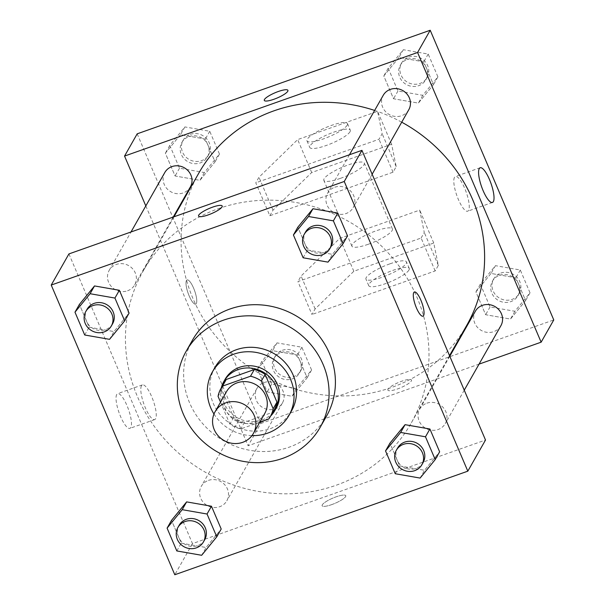 <?xml version="1.0" encoding="UTF-8"?>
<svg xmlns="http://www.w3.org/2000/svg" width="605" height="605" viewBox="0 0 605 605"><rect width="100%" height="100%" fill="white"/><g stroke="black" fill="none" stroke-linecap="round" stroke-linejoin="round"><path stroke-width="0.45" stroke-dasharray="3.02 2.27" d="M264.756 413.457A22.014 20.631 29.6 0 1 235.421 420.513A22.014 20.631 29.6 0 1 226.482 391.7M220.53 402.166L229.885 424.082A28.412 26.628 29.6 0 0 240.73 428.93L259.787 422.192M274.11 409.94A28.412 26.628 29.6 0 1 272.552 412.345L268.764 419.015M224.712 381.868A28.412 26.628 29.6 0 0 221.853 389.696L233.674 417.412A28.412 26.628 29.6 0 0 244.518 422.26L272.552 412.345M221.301 387.865A29.35 27.505 -150.4 0 0 230.255 415.794A29.35 27.505 -150.4 0 0 259.553 422.6M264.559 420.505A29.35 27.505 -150.4 0 0 270.7 415.945M276.19 408.186A29.35 27.505 29.6 0 1 237.077 417.594A29.35 27.505 29.6 0 1 225.158 379.176M233.674 417.412L229.885 424.082M221.853 389.696L218.065 396.373M244.518 422.26L240.73 428.93M213.981 414.032A44.021 41.261 -150.4 0 0 251.96 435.623M214.926 367.477A44.021 41.261 -150.4 0 0 232.812 425.103A44.021 41.261 -150.4 0 0 291.474 410.984M326.496 416.187A77.039 72.207 29.6 0 1 223.842 440.886A77.039 72.207 29.6 0 1 192.541 340.04M395.254 473.73L399.678 465.948L389.953 443.14L399.678 465.948L424.521 470.289L439.638 451.822L424.521 470.289L420.097 478.071M176.819 550.943L181.243 543.161L171.518 520.353L181.243 543.161L206.086 547.502L221.203 529.035L206.086 547.502L201.662 555.284M303.143 257.783L307.567 249.994L297.841 227.185L307.567 249.994L332.41 254.334L347.527 235.867L332.41 254.334L327.986 262.124M84.708 334.996L89.132 327.214L79.406 304.406L89.132 327.214L113.974 331.555L129.092 313.087L113.974 331.555L109.55 339.337M218.246 208.717A154.086 144.413 29.6 0 1 389.287 254.138A154.086 144.413 29.6 0 1 411.173 423.122A154.086 144.413 29.6 0 1 205.859 472.528A154.086 144.413 29.6 0 1 143.264 270.836A154.086 144.413 29.6 0 1 218.246 208.717M68.925 253.926L192.488 543.615L485.512 440.032M208.438 480.393A14.671 13.756 29.6 0 1 224.727 484.718A14.671 13.756 29.6 0 1 226.815 500.811A14.671 13.756 29.6 0 1 207.258 505.523A14.671 13.756 29.6 0 1 201.299 486.314A14.671 13.756 29.6 0 1 208.438 480.393M426.873 403.18A14.671 13.756 29.6 0 1 443.162 407.505A14.671 13.756 29.6 0 1 445.25 423.598A14.671 13.756 29.6 0 1 425.693 428.302A14.671 13.756 29.6 0 1 419.734 409.093A14.671 13.756 29.6 0 1 426.873 403.18M334.762 187.225A14.671 13.756 29.6 0 1 351.051 191.551A14.671 13.756 29.6 0 1 353.138 207.644A14.671 13.756 29.6 0 1 333.582 212.355A14.671 13.756 29.6 0 1 327.623 193.146A14.671 13.756 29.6 0 1 334.762 187.225M127.564 290.778A14.671 13.756 -150.4 0 0 134.703 284.864A14.671 13.756 -150.4 0 0 128.744 265.655A14.671 13.756 -150.4 0 0 109.187 270.359A14.671 13.756 -150.4 0 0 111.275 286.452A14.671 13.756 -150.4 0 0 127.564 290.778M192.488 543.615L174.792 574.75M116.712 394.49A18.4 4.976 70.5 0 0 119.798 414.644A18.4 4.976 70.5 0 0 129.886 428.355A18.4 4.976 70.5 0 0 128.449 409.343A18.4 4.976 70.5 0 0 117.62 393.651A18.4 4.976 70.5 0 0 116.712 394.49M331.729 504.608A12.841 2.821 -23.1 0 0 345.757 495.684A12.841 2.821 -23.1 0 0 332.833 498.119A12.841 2.821 -23.1 0 0 322.132 505.757A12.841 2.821 -23.1 0 0 331.729 504.608A12.841 2.821 -23.1 0 0 345.75 495.677A12.841 2.821 -23.1 0 0 332.833 498.119A12.841 2.821 -23.1 0 0 322.132 505.75A12.841 2.821 -23.1 0 0 331.729 504.608M222.194 205.995L222.194 205.995A12.841 2.821 156.9 0 1 211.493 213.633A12.841 2.821 156.9 0 1 198.569 216.068L198.569 216.068M141.487 385.733A18.4 4.976 70.5 0 0 144.572 405.887A18.4 4.976 70.5 0 0 154.661 419.598A18.4 4.976 70.5 0 0 153.224 400.586A18.4 4.976 70.5 0 0 142.394 384.893A18.4 4.976 70.5 0 0 141.487 385.733M422.955 316.188L422.948 316.188A12.841 3.471 -109.5 0 1 415.907 306.629A12.841 3.471 -109.5 0 1 413.752 292.563A12.841 3.471 -109.5 0 1 414.387 291.981A12.841 3.471 -109.5 0 1 414.395 291.981L414.395 291.973M374.631 110.435A154.086 144.413 29.6 0 1 401.712 122.187M466.795 325.263A154.086 144.413 29.6 0 1 261.473 374.676A154.086 144.413 29.6 0 1 198.886 172.985M164.81 172.508A14.671 13.756 -150.4 0 0 166.889 188.601A14.671 13.756 -150.4 0 0 183.179 192.927A14.671 13.756 -150.4 0 0 190.325 187.013M500.872 325.747A14.671 13.756 29.6 0 1 481.315 330.451A14.671 13.756 29.6 0 1 475.356 311.242M408.761 109.792A14.671 13.756 29.6 0 1 389.204 114.496A14.671 13.756 29.6 0 1 383.245 95.287M264.06 382.541A14.671 13.756 29.6 0 1 280.349 386.867A14.671 13.756 29.6 0 1 282.429 402.96A14.671 13.756 29.6 0 1 262.88 407.664A14.671 13.756 29.6 0 1 256.921 388.455A14.671 13.756 29.6 0 1 264.06 382.541M145.813 205.927L248.11 445.764L479.054 364.127M454.484 177.348A18.4 4.976 70.5 0 0 457.569 197.502A18.4 4.976 70.5 0 0 467.665 211.213A18.4 4.976 70.5 0 0 466.221 192.201A18.4 4.976 70.5 0 0 455.399 176.509A18.4 4.976 70.5 0 0 454.484 177.348M388.024 389.196A12.841 2.821 -23.1 0 0 387.865 390.112A12.841 2.821 -23.1 0 0 400.782 387.669A12.841 2.821 -23.1 0 0 411.483 380.038A12.841 2.821 -23.1 0 0 400.23 381.8A12.841 2.821 -23.1 0 0 388.024 389.196A12.841 2.821 156.9 0 1 400.23 381.793A12.841 2.821 156.9 0 1 411.483 380.031A12.841 2.821 156.9 0 1 400.782 387.669A12.841 2.821 156.9 0 1 387.865 390.104A12.841 2.821 156.9 0 1 388.017 389.189M137.184 133.834L260.747 423.523L248.11 445.764M260.747 423.523L553.772 319.939M193.592 288.131A12.841 3.471 70.5 0 0 187.104 279.918A12.841 3.471 70.5 0 0 188.102 293.183A12.841 3.471 70.5 0 0 195.665 304.126A12.841 3.471 70.5 0 0 193.592 288.131A12.841 3.471 -109.5 0 1 195.665 304.126A12.841 3.471 -109.5 0 1 188.11 293.175A12.841 3.471 -109.5 0 1 187.104 279.911A12.841 3.471 -109.5 0 1 193.6 288.131M264.302 100.422L264.302 100.43A12.841 2.821 -23.1 0 0 264.302 100.43A12.841 2.821 -23.1 0 0 275.555 98.668A12.841 2.821 -23.1 0 0 287.768 91.272A12.841 2.821 -23.1 0 0 287.927 90.349L287.92 90.349M491.026 273.445L475.908 291.912L485.641 314.721L510.484 319.062L525.594 300.594L515.868 277.786L491.026 273.445L475.908 291.912L485.641 314.721L510.484 319.062L525.594 300.594L515.868 277.786L491.026 273.445L495.45 265.663L480.332 284.131L490.065 306.939L514.908 311.28L530.018 292.812L520.292 270.004L495.45 265.663M272.59 350.666L257.473 369.133L267.198 391.934L292.041 396.275L307.159 377.815L297.433 355.006L272.59 350.666L257.473 369.133L267.198 391.934L292.041 396.275L307.159 377.815L297.433 355.006L272.59 350.666L277.014 342.876L261.897 361.344L271.622 384.152L296.465 388.493L311.583 370.026L301.857 347.217L277.014 342.876M180.479 134.711L165.362 153.178L175.087 175.987L199.93 180.328L215.047 161.86L205.322 139.052L180.479 134.711L165.362 153.178L175.087 175.987L199.93 180.328L215.047 161.86L205.322 139.052L180.479 134.711L184.903 126.929L169.786 145.397L179.511 168.205L204.354 172.546L219.471 154.078L209.746 131.27L184.903 126.929M398.914 57.498L383.797 75.965L393.53 98.766L418.373 103.107L433.483 84.647L423.757 61.839L398.914 57.498L383.797 75.965L393.53 98.766L418.373 103.107L433.483 84.647L423.757 61.839L398.914 57.498L403.338 49.716L388.221 68.176L397.954 90.984L422.797 95.325L437.907 76.858L428.181 54.057L403.338 49.716M435.161 270.949L421.125 238.03L297.917 281.582L311.961 314.502L315.122 308.943L353.827 271.267L433.747 243.021L438.322 265.391L435.161 270.949L311.961 314.502M269.838 215.743L272.999 210.185L311.704 172.508L391.624 144.262L396.199 166.632L393.038 172.191L269.838 215.743L255.794 182.823L258.955 177.265L297.66 139.589L377.58 111.343L382.156 133.713L378.995 139.271L255.794 182.823M393.038 172.191L378.995 139.271M368.369 244.238A22.014 4.84 -23.1 0 0 392.411 228.932A22.014 4.84 -23.1 0 0 370.26 233.114A22.014 4.84 -23.1 0 0 351.913 246.205A22.014 4.84 -23.1 0 0 368.369 244.238M421.125 238.03L424.279 232.471L419.704 210.101L339.791 238.347L301.078 276.024L297.917 281.582M340.282 178.399A22.014 4.84 156.9 0 1 323.834 180.366A22.014 4.84 156.9 0 1 347.867 165.059A22.014 4.84 156.9 0 1 364.323 163.093A22.014 4.84 156.9 0 1 340.282 178.399M350.015 131.746A22.014 4.84 156.9 0 1 329.082 144.429A22.014 4.84 156.9 0 1 309.79 147.446A22.014 4.84 156.9 0 1 328.137 134.355A22.014 4.84 156.9 0 1 350.28 130.173A22.014 4.84 156.9 0 1 350.015 131.746M347.209 125.159A22.014 4.84 156.9 0 1 326.269 137.842A22.014 4.84 156.9 0 1 306.985 140.859A22.014 4.84 156.9 0 1 325.331 127.776A22.014 4.84 156.9 0 1 347.474 123.586A22.014 4.84 156.9 0 1 347.209 125.159M389.991 263.818A22.014 4.84 156.9 0 1 406.447 261.852A22.014 4.84 156.9 0 1 406.182 263.425A22.014 4.84 156.9 0 1 385.249 276.099A22.014 4.84 156.9 0 1 365.957 279.124A22.014 4.84 156.9 0 1 389.991 263.818M408.988 270.004A22.014 4.84 -23.1 0 0 409.26 268.431A22.014 4.84 -23.1 0 0 387.109 272.621A22.014 4.84 -23.1 0 0 368.763 285.704A22.014 4.84 -23.1 0 0 388.055 282.686A22.014 4.84 -23.1 0 0 408.988 270.004M438.322 265.391L424.279 232.471M433.747 243.021L419.704 210.101M391.624 144.262L377.58 111.343M396.199 166.632L382.156 133.713M353.827 271.267L339.791 238.347M311.704 172.508L297.66 139.589M315.122 308.943L301.078 276.024M272.999 210.185L258.955 177.265M112.583 323.781A14.671 13.756 29.6 0 1 93.026 328.485A14.671 13.756 29.6 0 1 87.067 309.276M89.132 327.214L113.974 331.555M204.694 539.736A14.671 13.756 29.6 0 1 185.138 544.439A14.671 13.756 29.6 0 1 179.178 525.231M181.243 543.161L206.086 547.502M331.018 246.568A14.671 13.756 29.6 0 1 311.462 251.272A14.671 13.756 29.6 0 1 305.502 232.063M307.567 249.994L332.41 254.334M423.129 462.515A14.671 13.756 29.6 0 1 403.573 467.219A14.671 13.756 29.6 0 1 397.614 448.01M399.678 465.948L424.521 470.289M189.01 136.571A14.671 13.756 29.6 0 1 205.299 140.897A14.671 13.756 29.6 0 1 207.386 156.99A14.671 13.756 29.6 0 1 187.83 161.694A14.671 13.756 29.6 0 1 181.871 142.485A14.671 13.756 29.6 0 1 189.01 136.571M204.354 172.546L199.93 180.328M219.471 154.078L215.047 161.86M209.746 131.27L205.322 139.052M169.786 145.397L165.362 153.178M179.511 168.205L175.087 175.987M190.28 134.348A14.671 13.756 29.6 0 1 206.57 138.674A14.671 13.756 29.6 0 1 208.649 154.767A14.671 13.756 29.6 0 1 189.1 159.47A14.671 13.756 29.6 0 1 183.133 140.262A14.671 13.756 29.6 0 1 190.28 134.348M281.121 352.518A14.671 13.756 29.6 0 1 297.41 356.844A14.671 13.756 29.6 0 1 299.498 372.937A14.671 13.756 29.6 0 1 279.941 377.641A14.671 13.756 29.6 0 1 273.982 358.432A14.671 13.756 29.6 0 1 281.121 352.518M296.465 388.493L292.041 396.275M311.583 370.026L307.159 377.815M301.857 347.217L297.433 355.006M261.897 361.344L257.473 369.133M271.622 384.152L267.198 391.934M282.384 350.295A14.671 13.756 29.6 0 1 298.673 354.621A14.671 13.756 29.6 0 1 300.761 370.714A14.671 13.756 29.6 0 1 281.204 375.418A14.671 13.756 29.6 0 1 275.245 356.209A14.671 13.756 29.6 0 1 282.384 350.295M407.452 59.351A14.671 13.756 29.6 0 1 423.742 63.676A14.671 13.756 29.6 0 1 425.822 79.769A14.671 13.756 29.6 0 1 406.273 84.473A14.671 13.756 29.6 0 1 400.306 65.264A14.671 13.756 29.6 0 1 407.452 59.351M422.797 95.325L418.373 103.107M437.907 76.858L433.483 84.647M428.181 54.057L423.757 61.839M388.221 68.176L383.797 75.965M397.954 90.984L393.53 98.766M408.715 57.127A14.671 13.756 29.6 0 1 425.005 61.453A14.671 13.756 29.6 0 1 427.085 77.546A14.671 13.756 29.6 0 1 407.536 82.25A14.671 13.756 29.6 0 1 401.569 63.041A14.671 13.756 29.6 0 1 408.715 57.127M499.564 275.305A14.671 13.756 29.6 0 1 515.846 279.631A14.671 13.756 29.6 0 1 517.933 295.724A14.671 13.756 29.6 0 1 498.384 300.428A14.671 13.756 29.6 0 1 492.417 281.219A14.671 13.756 29.6 0 1 499.564 275.305M514.908 311.28L510.484 319.062M530.018 292.812L525.594 300.594M520.292 270.004L515.868 277.786M480.332 284.131L475.908 291.912M490.065 306.939L485.641 314.721M500.827 273.082A14.671 13.756 29.6 0 1 517.116 277.408A14.671 13.756 29.6 0 1 519.196 293.501A14.671 13.756 29.6 0 1 499.647 298.204A14.671 13.756 29.6 0 1 493.68 278.996A14.671 13.756 29.6 0 1 500.827 273.082M142.394 384.893L117.62 393.651M154.661 419.598L129.886 428.355M173.983 216.787L143.264 270.836M449.523 355.649L411.173 423.122M134.703 284.864L173.249 217.044M109.187 270.359L131.005 231.98M449.772 356.247L419.734 409.093M464.247 390.172L445.25 423.598M349.44 154.767L327.623 193.146M372.135 174.225L353.138 207.644M256.921 388.455L201.299 486.314M282.429 402.96L226.815 500.811M480.166 167.751L455.399 176.509M492.432 202.456L467.665 211.213M392.411 228.932L364.323 163.093M351.913 246.205L323.834 180.366M306.985 140.859L309.79 147.446M347.474 123.586L350.28 130.173M409.26 268.431L406.447 261.852M368.763 285.704L365.957 279.124M183.133 140.262L181.871 142.485M208.649 154.767L207.386 156.99M275.245 356.209L273.982 358.432M300.761 370.714L299.498 372.937M401.569 63.041L400.306 65.264M427.085 77.546L425.822 79.769M493.68 278.996L492.417 281.219M519.196 293.501L517.933 295.724"/><path stroke-width="0.91" d="M225.816 402.839A22.014 20.631 29.6 0 1 250.251 409.328A22.014 20.631 29.6 0 1 253.374 433.467A22.014 20.631 29.6 0 1 224.047 440.531A22.014 20.631 29.6 0 1 215.1 411.718A22.014 20.631 29.6 0 1 225.816 402.839M215.1 411.718L226.482 391.7A22.014 20.631 29.6 0 1 237.19 382.821A22.014 20.631 29.6 0 1 261.625 389.31A22.014 20.631 29.6 0 1 264.756 413.457L253.374 433.467M254.297 369.549A28.412 26.628 29.6 0 1 265.141 374.397L276.961 402.113L273.173 408.783L261.352 381.067A28.412 26.628 29.6 0 0 250.508 376.227L254.297 369.549L226.262 379.464A28.412 26.628 29.6 0 0 224.712 381.868L220.916 388.539A28.412 26.628 29.6 0 0 218.065 396.373L220.53 402.166M259.787 422.192L268.764 419.015A28.412 26.628 29.6 0 0 270.314 416.618A28.412 26.628 29.6 0 0 273.173 408.783M250.508 376.227L222.474 386.134A28.412 26.628 29.6 0 0 220.916 388.539M265.141 374.397L261.352 381.067M226.262 379.464L222.474 386.134M276.961 402.113A28.412 26.628 29.6 0 1 274.11 409.94L270.314 416.618M270.7 415.945A29.35 27.505 -150.4 0 0 274.927 410.409A29.35 27.505 -150.4 0 0 276.046 386.489A29.35 27.505 -150.4 0 0 250.712 368.082A29.35 27.505 -150.4 0 0 223.895 381.4A29.35 27.505 -150.4 0 0 221.301 387.865M259.553 422.6A29.35 27.505 -150.4 0 0 264.559 420.505M223.895 381.4L225.158 379.176A29.35 27.505 29.6 0 1 239.436 367.348A29.35 27.505 29.6 0 1 277.309 384.266A29.35 27.505 29.6 0 1 276.19 408.186L274.927 410.409M251.96 435.623A44.021 41.261 -150.4 0 0 288.948 415.438A44.021 41.261 -150.4 0 0 290.634 379.554A44.021 41.261 -150.4 0 0 252.633 351.944A44.021 41.261 -150.4 0 0 212.4 371.924A44.021 41.261 -150.4 0 0 213.981 414.032M288.948 415.438L291.474 410.984A44.021 41.261 -150.4 0 0 293.16 375.108A44.021 41.261 -150.4 0 0 255.159 347.497A44.021 41.261 -150.4 0 0 214.926 367.477L212.4 371.924M323.13 364.512A77.039 72.207 -150.4 0 0 256.633 316.188A77.039 72.207 -150.4 0 0 186.227 351.165A77.039 72.207 -150.4 0 0 217.52 452.011A77.039 72.207 -150.4 0 0 320.181 427.304A77.039 72.207 -150.4 0 0 323.13 364.512M186.227 351.165L192.541 340.04A77.039 72.207 29.6 0 1 230.036 308.981A77.039 72.207 29.6 0 1 329.445 353.396A77.039 72.207 29.6 0 1 326.496 416.187L320.181 427.304M435.214 459.603L439.638 451.822L429.913 429.013L405.07 424.672L389.953 443.14L385.529 450.922L395.254 473.73L420.097 478.071L435.214 459.603L425.489 436.795L400.646 432.454L385.529 450.922M216.779 536.824L221.203 529.035L211.47 506.234L186.627 501.893L171.518 520.353L167.093 528.142L176.819 550.943L201.662 555.284L216.779 536.824L207.046 514.016L182.203 509.675L167.093 528.142M174.792 574.75L467.816 471.166L344.253 181.477L51.228 285.061L174.792 574.75M343.103 243.656L347.527 235.867L337.802 213.066L312.959 208.725L297.841 227.185L293.417 234.974L303.143 257.783L327.986 262.124L343.103 243.656L333.378 220.848L308.535 216.507L293.417 234.974M124.668 320.869L129.092 313.087L119.359 290.279L94.516 285.938L79.406 304.406L74.982 312.188L84.708 334.996L109.55 339.337L124.668 320.869L114.935 298.061L90.092 293.72L74.982 312.188M467.816 471.166L485.512 440.032L361.949 150.343L344.253 181.477M413.76 292.563A12.841 3.471 -109.5 0 1 414.395 291.973A12.841 3.471 -109.5 0 1 421.95 302.923A12.841 3.471 -109.5 0 1 422.955 316.188A12.841 3.471 -109.5 0 1 415.915 306.622A12.841 3.471 -109.5 0 1 413.76 292.563M361.949 150.343L68.925 253.926L51.228 285.061M198.569 216.068A12.841 2.821 156.9 0 1 212.597 207.144A12.841 2.821 156.9 0 1 222.194 205.995A12.841 2.821 156.9 0 1 211.485 213.626A12.841 2.821 156.9 0 1 198.569 216.068A12.841 2.821 156.9 0 1 212.589 207.137A12.841 2.821 156.9 0 1 222.194 205.995M414.395 291.981A12.841 3.471 -109.5 0 1 421.942 302.923A12.841 3.471 -109.5 0 1 422.948 316.188M173.983 216.787L198.886 172.985A154.086 144.413 29.6 0 1 273.861 110.866A154.086 144.413 29.6 0 1 374.631 110.435M401.712 122.187A154.086 144.413 29.6 0 1 466.795 325.263L449.523 355.649M173.249 217.044L190.325 187.013A14.671 13.756 -150.4 0 0 184.359 167.804A14.671 13.756 -150.4 0 0 164.81 172.508L131.005 231.98M449.772 356.247L475.356 311.242A14.671 13.756 29.6 0 1 482.495 305.328A14.671 13.756 29.6 0 1 498.785 309.654A14.671 13.756 29.6 0 1 500.872 325.747L464.247 390.172M349.44 154.767L383.245 95.287A14.671 13.756 29.6 0 1 390.384 89.374A14.671 13.756 29.6 0 1 406.673 93.699A14.671 13.756 29.6 0 1 408.761 109.792L372.135 174.225M479.054 364.127L541.135 342.18L417.571 52.491L124.547 156.075L145.813 205.927M479.258 168.591A18.4 4.976 -109.5 0 1 480.166 167.751A18.4 4.976 -109.5 0 1 490.995 183.444A18.4 4.976 -109.5 0 1 492.432 202.456A18.4 4.976 -109.5 0 1 482.344 188.745A18.4 4.976 -109.5 0 1 479.258 168.591M417.571 52.491L430.208 30.25L553.772 319.939L541.135 342.18M430.208 30.25L137.184 133.834L124.547 156.075M287.768 91.264A12.841 2.821 156.9 0 1 275.555 98.66A12.841 2.821 156.9 0 1 264.302 100.422A12.841 2.821 156.9 0 1 275.003 92.792A12.841 2.821 156.9 0 1 287.92 90.349A12.841 2.821 156.9 0 1 287.768 91.264M287.927 90.349A12.841 2.821 -23.1 0 0 275.01 92.792A12.841 2.821 -23.1 0 0 264.302 100.422M85.804 311.499L87.067 309.276A14.671 13.756 29.6 0 1 94.206 303.362A14.671 13.756 29.6 0 1 110.496 307.688A14.671 13.756 29.6 0 1 112.583 323.781L111.32 326.004A14.671 13.756 29.6 0 1 91.763 330.708A14.671 13.756 29.6 0 1 85.804 311.499A14.671 13.756 29.6 0 1 92.943 305.585A14.671 13.756 29.6 0 1 109.233 309.911A14.671 13.756 29.6 0 1 111.32 326.004M129.092 313.087L119.359 290.279L114.935 298.061M119.359 290.279L94.516 285.938L90.092 293.72M94.516 285.938L79.406 304.406M177.915 527.454L179.178 525.231A14.671 13.756 29.6 0 1 186.317 519.309A14.671 13.756 29.6 0 1 202.607 523.635A14.671 13.756 29.6 0 1 204.694 539.736L203.431 541.959A14.671 13.756 29.6 0 1 183.875 546.663A14.671 13.756 29.6 0 1 177.915 527.454A14.671 13.756 29.6 0 1 185.054 521.54A14.671 13.756 29.6 0 1 201.344 525.866A14.671 13.756 29.6 0 1 203.431 541.959M221.203 529.035L211.47 506.234L207.046 514.016M211.47 506.234L186.627 501.893L182.203 509.675M186.627 501.893L171.518 520.353M304.239 234.286L305.502 232.063A14.671 13.756 29.6 0 1 312.641 226.149A14.671 13.756 29.6 0 1 328.931 230.467A14.671 13.756 29.6 0 1 331.018 246.568L329.755 248.791A14.671 13.756 29.6 0 1 310.199 253.495A14.671 13.756 29.6 0 1 304.239 234.286A14.671 13.756 29.6 0 1 311.378 228.372A14.671 13.756 29.6 0 1 327.668 232.698A14.671 13.756 29.6 0 1 329.755 248.791M347.527 235.867L337.802 213.066L333.378 220.848M337.802 213.066L312.959 208.725L308.535 216.507M312.959 208.725L297.841 227.185M396.351 450.233L397.614 448.01A14.671 13.756 29.6 0 1 404.753 442.096A14.671 13.756 29.6 0 1 421.042 446.422A14.671 13.756 29.6 0 1 423.129 462.515L421.867 464.738A14.671 13.756 29.6 0 1 402.31 469.442A14.671 13.756 29.6 0 1 396.351 450.233A14.671 13.756 29.6 0 1 403.49 444.32A14.671 13.756 29.6 0 1 419.779 448.645A14.671 13.756 29.6 0 1 421.867 464.738M439.638 451.822L429.913 429.013L425.489 436.795M429.913 429.013L405.07 424.672L400.646 432.454M405.07 424.672L389.953 443.14"/></g></svg>
